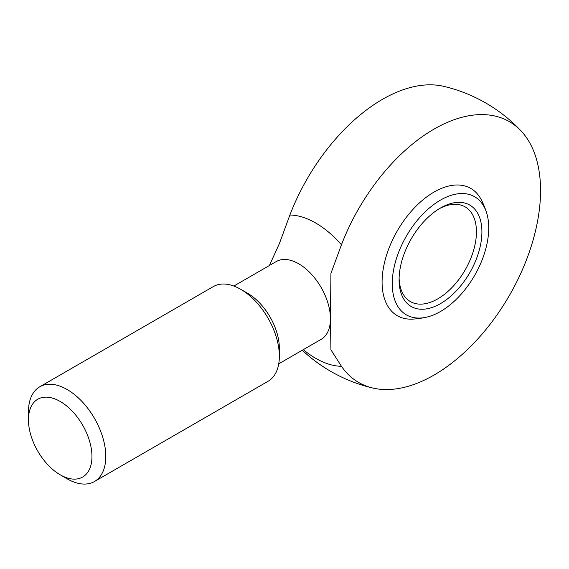 <?xml version="1.0" encoding="UTF-8"?>
<svg xmlns="http://www.w3.org/2000/svg" width="569" height="569" viewBox="0 0 569 569"><rect width="100%" height="100%" fill="white"/><g stroke="black" fill="none" stroke-linecap="round" stroke-linejoin="round"><path stroke-width="0.85" d="M330.923 273.419L330.447 318.782L330.923 349.814L341.457 366.287A150.614 86.957 120 0 0 372.738 388.022A150.614 86.957 120 0 0 483.102 332.908A150.614 86.957 120 0 0 540.55 190.587A150.614 86.957 120 0 0 521.176 131.048A150.614 86.957 120 0 0 341.457 244.784L330.923 273.419L330.923 349.814M486.673 213.034A82.043 82.043 0 0 0 481.353 199.918A73.493 42.433 120 0 0 434.047 192.066A73.493 42.433 120 0 0 383.264 268.682A73.493 42.433 120 0 0 412.532 319.117A82.043 82.043 0 0 0 426.551 317.168A68.216 39.382 -60 0 1 406.387 236.107A68.216 39.382 -60 0 1 486.673 213.034A68.216 39.382 -60 0 1 440.498 311.492A68.216 39.382 -60 0 1 426.551 317.168M67.121 478.806L60.207 474.809L67.121 478.806A54.695 31.579 -120 0 0 94.468 481.516L268.027 381.308A54.695 31.579 -120 0 0 279.358 356.272L279.358 348.285A44.908 25.925 -120 0 0 247.6 293.284L240.68 289.287A54.695 31.579 -120 0 0 213.332 286.577L39.78 386.785A54.695 31.579 -120 0 0 28.45 411.821L28.45 419.808A44.908 25.925 -120 0 0 60.207 474.809A44.908 25.925 -120 0 0 91.958 456.473A44.908 25.925 -120 0 0 60.207 401.472A44.908 25.925 -120 0 0 28.45 419.808M278.746 363.826L321.144 339.344A44.908 25.925 -120 0 0 330.447 318.782A44.908 25.925 -120 0 0 310.845 273.589A44.908 25.925 -120 0 0 276.242 261.562L233.838 286.043M279.358 356.272A54.695 31.579 -120 0 0 240.68 289.287M269.393 265.517L279.358 243.646L289.891 215.018A150.614 86.957 -60 0 1 443.784 86.353A154.96 154.96 0 0 1 521.311 131.19M94.468 481.516A54.695 31.579 -120 0 0 94.468 418.357A54.695 31.579 -120 0 0 39.78 386.785M439.104 208.809A54.695 31.579 -60 0 1 465.108 206.853A54.695 31.579 -60 0 1 473.493 250.68A54.695 31.579 -60 0 1 437.76 298.874A54.695 31.579 -60 0 1 410.413 301.584A54.695 31.579 -60 0 1 399.111 278.085M440.498 303.611A58.557 33.813 -60 0 1 399.089 279.706A58.557 33.813 -60 0 1 440.498 207.984A58.557 33.813 -60 0 1 481.907 231.889A58.557 33.813 -60 0 1 440.498 303.611M341.457 244.784A82.854 47.839 -120 0 0 289.891 215.018M303.305 349.643A82.854 47.839 -120 0 0 341.457 366.287M302.281 350.234A154.96 154.96 0 0 0 372.723 388.022"/></g></svg>
